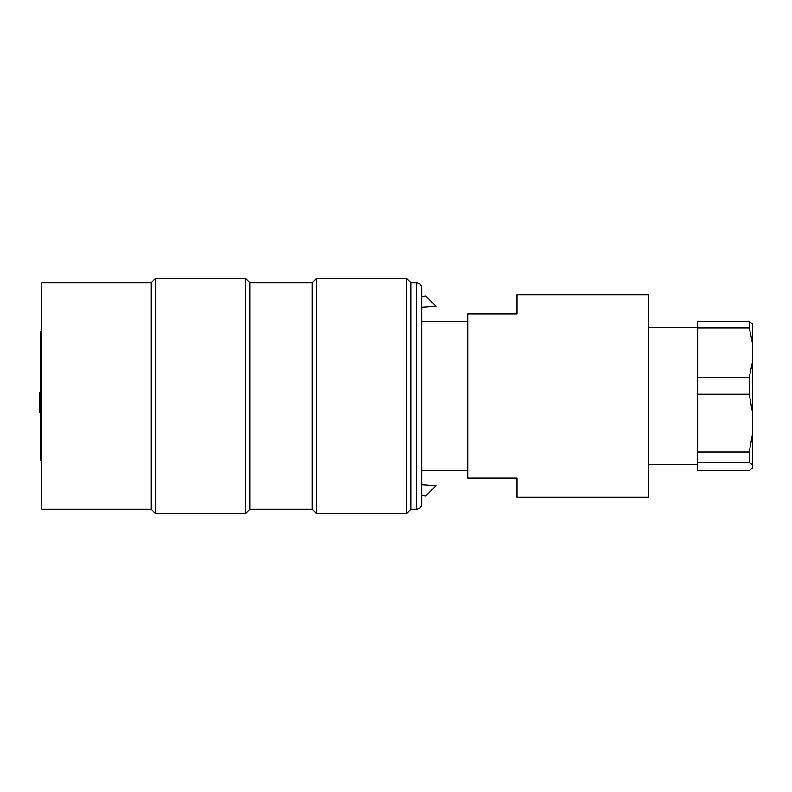 <?xml version="1.0" encoding="UTF-8"?>
<svg xmlns="http://www.w3.org/2000/svg" width="792" height="792" viewBox="0 0 792 792"><rect width="100%" height="100%" fill="white"/><g stroke="black" fill="none" stroke-linecap="round" stroke-linejoin="round"><path stroke-width="1.19" d="M421.73 288.149L421.73 503.851C421.403 507.177 419.582 508.999 416.255 509.325L416.255 282.675C419.582 283.001 421.403 284.823 421.73 288.149M316.622 278.299L316.622 513.701L406.405 513.701L406.405 278.299L316.622 278.299L312.236 282.675L312.236 509.325L316.622 513.701M155.668 278.299L155.668 513.701L245.451 513.701L245.451 278.299L155.668 278.299L151.282 282.675L151.282 509.325L155.668 513.701M151.282 282.675L41.788 282.675L41.788 509.325L151.282 509.325M312.236 282.675L249.826 282.675L249.826 509.325L312.236 509.325M416.255 282.675L410.781 282.675L410.781 509.325L416.255 509.325M40.699 412.711L39.6 412.711L39.6 392.387L40.699 392.387M39.6 402.088L40.699 402.088M39.6 398.534L40.699 398.534M39.6 393.644L40.699 393.644M41.788 331.402L40.699 331.402L40.699 460.597L41.788 460.597M421.73 307.247L435.966 306.257L425.71 296L421.73 296.277M421.73 495.723L425.71 496L435.966 485.743L421.73 484.753M467.716 321.542L421.73 321.394M421.73 470.606L467.716 470.458M648.381 396L648.381 294.723L516.988 294.723L516.988 313.88L467.716 313.88L467.716 478.12L516.988 478.12L516.988 497.277L648.381 497.277L648.381 396M749.242 327.829L749.242 321.334L752.4 323.799L752.4 342.688L749.242 327.829L697.653 327.829L697.653 377.418L749.242 377.418L752.4 362.558L752.4 468.201L749.242 470.666L697.653 470.666L697.653 462.439L749.242 462.439L749.242 452.083L752.4 434.758M697.653 327.829L697.653 321.334L749.242 321.334M752.4 411.592L749.242 394.267L697.653 394.267L697.653 452.083L749.242 452.083M749.242 394.267L749.242 377.418M697.653 377.418L697.653 394.267M697.653 452.083L697.653 462.439M752.4 342.688L752.4 362.558M752.4 464.904L749.242 462.439M410.781 282.675L406.405 278.299M410.781 509.325L406.405 513.701M249.826 282.675L245.451 278.299M249.826 509.325L245.451 513.701M697.653 327.571L648.381 327.571M697.653 464.429L648.381 464.429"/></g></svg>
